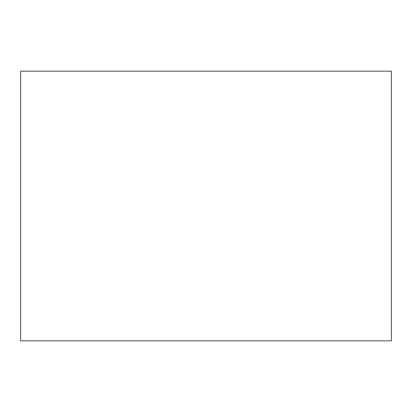 <?xml version="1.0" encoding="UTF-8"?>
<svg xmlns="http://www.w3.org/2000/svg" width="412" height="412" viewBox="0 0 412 412"><rect width="100%" height="100%" fill="white"/><g stroke="black" fill="none" stroke-linecap="round" stroke-linejoin="round"><path stroke-width="0.62" d="M391.4 71.163L391.4 340.837L20.6 340.837L20.6 71.163L391.4 71.163"/></g></svg>
